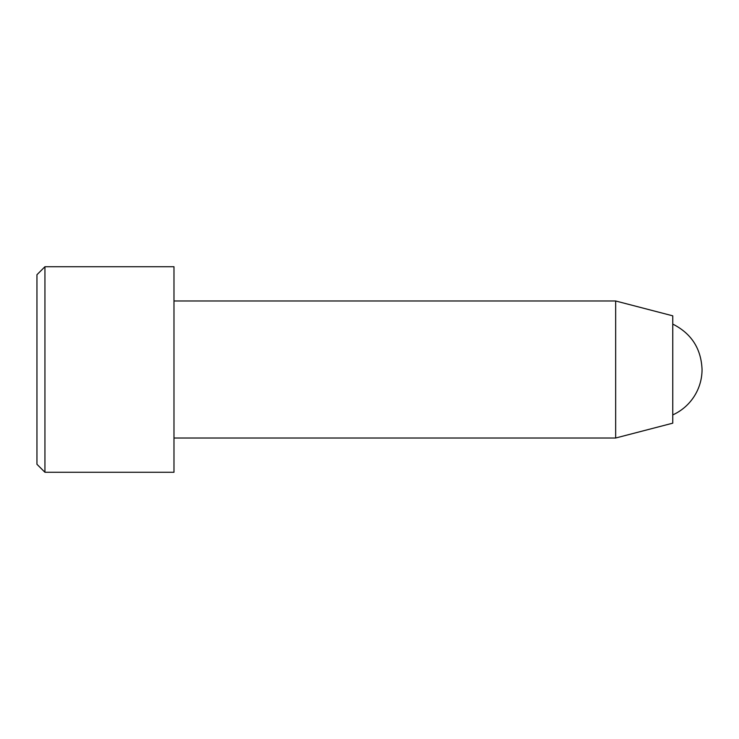 <?xml version="1.0" encoding="UTF-8"?>
<svg xmlns="http://www.w3.org/2000/svg" width="739" height="739" viewBox="0 0 739 739"><rect width="100%" height="100%" fill="white"/><g stroke="black" fill="none" stroke-linecap="round" stroke-linejoin="round"><path stroke-width="1.11" d="M44.94 472.267L36.95 464.277L36.95 274.723L44.94 266.733L44.94 472.267L173.979 472.267L173.979 266.733L44.94 266.733M672.758 324.088C691.399 333.492 701.163 348.632 702.05 369.5A49.846 49.846 0 0 1 672.758 414.912M173.979 300.985L615.661 300.985L615.661 438.015L173.979 438.015M615.661 300.985L672.758 315.83L672.758 423.17L615.661 438.015"/></g></svg>
